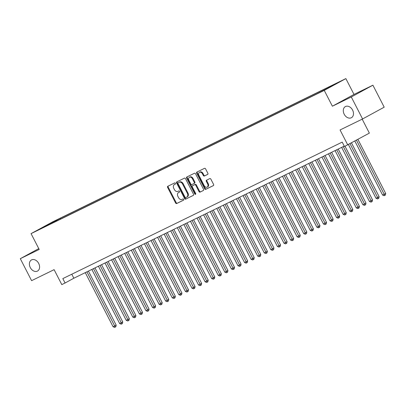 <?xml version="1.0" encoding="UTF-8"?>
<svg xmlns="http://www.w3.org/2000/svg" width="406" height="406" viewBox="0 0 406 406"><rect width="100%" height="100%" fill="white"/><g stroke="black" fill="none" stroke-linecap="round" stroke-linejoin="round"><path stroke-width="0.61" d="M175.443 183.299A0.68 0.502 -118.6 0 0 174.681 182.913L167.825 186.263A0.969 0.716 -118.6 0 0 167.805 186.273A0.969 0.716 -118.6 0 0 167.622 187.44L175.605 202.975A0.969 0.716 -118.6 0 0 176.696 203.523L183.553 200.173A0.68 0.502 -118.6 0 0 182.928 198.965L182.04 199.397A3.106 2.299 -118.6 0 1 178.559 197.646L177.894 196.352A3.106 2.299 -118.6 0 1 178.473 192.617A3.106 2.299 -118.6 0 1 178.538 192.581L179.427 192.15A0.68 0.502 -118.6 0 0 178.807 190.942L177.919 191.373A3.106 2.299 -118.6 0 1 174.433 189.622L173.768 188.328A3.106 2.299 -118.6 0 1 174.347 184.593A3.106 2.299 -118.6 0 1 174.413 184.557L175.301 184.121A0.68 0.502 -118.6 0 0 175.443 183.299M344.181 114.203A6.329 4.679 -118.6 0 0 351.418 117.704A6.329 4.679 -118.6 0 0 352.596 110.092A6.329 4.679 -118.6 0 0 345.359 106.59A6.329 4.679 -118.6 0 0 344.181 114.203M30.288 267.554A6.329 4.679 -118.6 0 0 37.525 271.051A6.329 4.679 -118.6 0 0 38.702 263.443A6.329 4.679 -118.6 0 0 31.465 259.942A6.329 4.679 -118.6 0 0 30.288 267.554M339.147 81.966L334.463 84.433L339.147 81.966M207.633 174.428A0.969 0.716 -118.6 0 0 207.654 174.418A0.969 0.716 -118.6 0 0 207.836 173.25L205.598 168.891A0.969 0.716 -118.6 0 0 204.507 168.343L196.895 172.063A0.969 0.716 -118.6 0 0 196.874 172.073A0.969 0.716 -118.6 0 0 196.692 173.24L204.675 188.775A0.969 0.716 -118.6 0 0 205.766 189.323L213.378 185.603A0.969 0.716 -118.6 0 0 213.399 185.593A0.969 0.716 -118.6 0 0 213.581 184.425L210.871 179.158A0.969 0.716 -118.6 0 0 209.785 178.61L206.527 180.203A0.969 0.716 -118.6 0 0 206.507 180.213A0.969 0.716 -118.6 0 0 206.324 181.38L207.664 183.994A2.598 1.918 -118.6 0 1 207.182 187.115A2.598 1.918 -118.6 0 1 204.213 185.679L198.96 175.453A2.598 1.918 -118.6 0 1 199.442 172.332A2.598 1.918 -118.6 0 1 202.411 173.768L203.289 175.468A0.969 0.716 -118.6 0 0 204.375 176.016L207.674 174.402M38.768 248.609L20.3 258.683L31.597 280.663L54.11 269.66L61.793 284.606L65.077 283.002L62.818 278.607L342.202 142.115L344.461 146.51L369.364 133.117L362.188 119.156M351.286 96.983L372.901 85.194L354.002 94.425L332.387 106.215L351.286 96.983L362.583 118.963L340.066 129.961L347.749 144.906M332.387 106.215L324.252 90.391L31.064 233.623L52.684 221.838L345.866 78.602L324.252 90.391M20.3 258.683L39.199 249.451L31.064 233.623M185.527 178.696A0.969 0.716 -118.6 0 0 184.441 178.148L176.828 181.868A0.969 0.716 -118.6 0 0 176.803 181.878A0.969 0.716 -118.6 0 0 176.625 183.045L184.608 198.58A0.969 0.716 -118.6 0 0 185.694 199.123L193.312 195.408A0.969 0.716 -118.6 0 0 193.332 195.393A0.969 0.716 -118.6 0 0 193.51 194.225L185.527 178.696M186.861 176.965L194.474 173.245A0.969 0.716 -118.6 0 1 195.56 173.793L203.543 189.323A0.969 0.716 -118.6 0 1 203.365 190.49A0.969 0.716 -118.6 0 1 203.345 190.505L200.087 192.094A0.969 0.716 -118.6 0 1 198.996 191.546L195.758 185.248A0.969 0.716 -118.6 0 0 194.672 184.7L192.51 185.755A0.969 0.716 -118.6 0 0 192.49 185.765A0.969 0.716 -118.6 0 0 192.307 186.933L195.677 193.495A0.68 0.502 -118.6 0 1 194.773 193.936L186.658 178.143A0.969 0.716 -118.6 0 1 186.836 176.975A0.969 0.716 -118.6 0 1 186.861 176.965M372.901 85.194L384.198 107.174L362.583 118.963M52.075 222.422L58.058 219.331L52.075 222.422M329.591 87.331L329.642 86.894L333.727 84.661L60.266 218.261L56.175 220.494L56.089 221.27M329.642 86.894L336.873 83.362L327.992 88.203L316.67 93.964L43.203 227.563L47.294 225.335L40.062 228.867L48.943 224.026L56.175 220.494M354.002 94.425L345.866 78.602M65.077 283.002L73.841 278.222L344.258 146.114M71.786 274.228L73.841 278.222M60.661 219.037L60.266 218.261M49.283 224.594L48.943 224.026M175.422 184.03L174.996 184.238A3.106 2.299 -118.6 0 0 174.93 184.273A3.106 2.299 -118.6 0 0 174.864 184.309M178.99 192.337A3.106 2.299 -118.6 0 1 179.056 192.297A3.106 2.299 -118.6 0 1 179.122 192.261L179.543 192.058M168.262 186.049A0.969 0.716 -118.6 0 0 168.206 187.125L176.189 202.655A0.969 0.716 -118.6 0 0 177.28 203.203L183.669 200.082M177.265 181.649A0.969 0.716 -118.6 0 0 177.209 182.725L185.192 198.26A0.969 0.716 -118.6 0 0 186.278 198.808L193.454 195.301M178.158 182.725A0.68 0.502 -118.6 0 0 178.016 183.553L185.024 197.189A0.68 0.502 -118.6 0 0 185.786 197.57L186.719 197.113A3.106 2.299 -118.6 0 0 186.79 197.077A3.106 2.299 -118.6 0 0 187.364 193.342L182.578 184.025A3.106 2.299 -118.6 0 0 179.092 182.269L178.741 182.411A0.68 0.502 -118.6 0 0 178.711 182.426L178.143 182.736M186.856 197.042L187.303 196.793A3.106 2.299 -118.6 0 0 187.374 196.758A3.106 2.299 -118.6 0 0 187.953 193.023L187.364 193.342M178.741 182.411L179.675 181.954A3.106 2.299 -118.6 0 1 183.162 183.705L187.953 193.023M203.487 190.399L200.087 192.094M193.053 185.461A0.969 0.716 -118.6 0 1 193.073 185.451A0.969 0.716 -118.6 0 1 193.094 185.435L195.256 184.38A0.969 0.716 -118.6 0 1 196.342 184.928L199.579 191.231A0.969 0.716 -118.6 0 0 200.671 191.779M187.298 176.747A0.969 0.716 -118.6 0 0 187.242 177.823L195.357 193.616A0.68 0.502 -118.6 0 0 195.763 194.002M192.398 178.711A2.598 1.918 -118.6 0 0 189.429 177.275A2.598 1.918 -118.6 0 0 188.947 180.396L190.8 183.999A0.969 0.716 -118.6 0 0 191.886 184.547L194.048 183.492A0.969 0.716 -118.6 0 0 194.068 183.482A0.969 0.716 -118.6 0 0 194.251 182.314L192.398 178.711L192.982 178.391A2.598 1.918 -118.6 0 0 190.013 176.955L189.429 177.275M194.093 183.471L194.631 183.172A0.969 0.716 -118.6 0 0 194.657 183.162A0.969 0.716 -118.6 0 0 194.834 181.995L194.251 182.314M192.982 178.391L194.834 181.995M199.442 172.332L200.026 172.012A2.598 1.918 -118.6 0 1 202.995 173.448L203.873 175.153A0.969 0.716 -118.6 0 0 204.959 175.702L207.781 174.321M207.182 187.115L207.765 186.796A2.598 1.918 -118.6 0 0 208.253 183.674L207.664 183.994M206.964 179.99A0.969 0.716 -118.6 0 0 206.908 181.061L208.253 183.674M197.331 171.85A0.969 0.716 -118.6 0 0 197.275 172.92L205.258 188.455A0.969 0.716 -118.6 0 0 206.349 189.003L213.52 185.496M85.275 272.639L113.076 326.734L114.72 325.932L116.177 325.135L88.412 271.106M116.177 325.135L115.837 326.759L115.253 327.074L86.92 271.837M115.253 327.074L114.593 327.398L113.076 326.734M91.847 269.427L119.648 323.521L121.292 322.719L122.754 321.922L94.984 267.894M122.754 321.922L122.409 323.546L121.825 323.866L93.492 268.625M121.825 323.866L121.166 324.186L119.648 323.521M98.419 266.214L126.22 320.309L127.865 319.507L129.326 318.71L101.561 264.682M129.326 318.71L128.981 320.334L128.397 320.654L100.064 265.412M128.397 320.654L127.743 320.973L126.22 320.309M104.997 263.002L132.798 317.101L135.898 315.503L108.133 261.469M135.898 315.503L135.558 317.122L134.97 317.441L106.636 262.2M134.97 317.441L134.315 317.761L132.798 317.101M111.569 259.794L139.37 313.889L141.014 313.087L142.476 312.29L114.705 258.262M142.476 312.29L142.13 313.909L141.547 314.229L113.213 258.987M141.547 314.229L140.887 314.554L139.37 313.889M118.141 256.582L145.942 310.676L147.586 309.874L149.048 309.078L121.282 255.049M149.048 309.078L148.703 310.702L148.119 311.016L119.785 255.78M148.119 311.016L147.464 311.341L145.942 310.676M124.718 253.369L152.519 307.464L155.62 305.865L127.854 251.837M155.62 305.865L155.275 307.489L154.691 307.809L126.357 252.568M154.691 307.809L154.036 308.129L152.519 307.464M131.29 250.157L159.091 304.251L160.735 303.449L162.197 302.653L134.427 248.624M162.197 302.653L161.852 304.277L161.268 304.596L132.935 249.355M161.268 304.596L160.609 304.916L159.091 304.251M137.862 246.944L165.663 301.044L168.769 299.44L140.999 245.412M168.769 299.44L168.424 301.064L167.84 301.384L139.507 246.143M167.84 301.384L167.181 301.704L165.663 301.044M144.434 243.737L172.24 297.831L175.341 296.233L147.576 242.204M175.341 296.233L174.996 297.852L174.413 298.171L146.079 242.93M174.413 298.171L173.758 298.491L172.24 297.831M151.012 240.525L178.813 294.619L180.457 293.817L181.913 293.02L154.148 238.992M181.913 293.02L181.573 294.644L180.99 294.959L152.656 239.723M180.99 294.959L180.33 295.284L178.813 294.619M157.584 237.312L185.385 291.406L187.029 290.605L188.491 289.808L160.72 235.779M188.491 289.808L188.145 291.432L187.562 291.752L159.228 236.51M187.562 291.752L186.902 292.071L185.385 291.406M164.156 234.1L191.957 288.194L193.601 287.392L195.063 286.595L167.297 232.567M195.063 286.595L194.718 288.219L194.134 288.539L165.8 233.298M194.134 288.539L193.479 288.859L191.957 288.194M170.733 230.887L198.534 284.987L201.635 283.383L173.869 229.354M201.635 283.383L201.295 285.007L200.711 285.327L172.377 230.085M200.711 285.327L200.051 285.646L198.534 284.987M177.305 227.68L205.106 281.774L206.75 280.972L208.212 280.176L180.442 226.142M208.212 280.176L207.867 281.794L207.283 282.114L178.95 226.873M207.283 282.114L206.624 282.434L205.106 281.774M183.877 224.467L211.678 278.562L213.323 277.76L214.784 276.963L187.019 222.935M214.784 276.963L214.439 278.587L213.855 278.902L185.522 223.66M213.855 278.902L213.201 279.226L211.678 278.562M190.455 221.255L218.255 275.349L219.9 274.547L221.356 273.751L193.591 219.722M221.356 273.751L221.016 275.375L220.428 275.689L192.094 220.453M220.428 275.689L219.773 276.014L218.255 275.349M197.027 218.042L224.828 272.137L226.472 271.335L227.933 270.538L200.163 216.51M227.933 270.538L227.588 272.162L227.005 272.482L198.671 217.24M227.005 272.482L226.345 272.802L224.828 272.137M203.599 214.83L231.4 268.924L233.044 268.122L234.506 267.326L206.74 213.297M234.506 267.326L234.16 268.95L233.577 269.269L205.243 214.028M233.577 269.269L232.922 269.589L231.4 268.924M210.176 211.617L237.977 265.717L241.078 264.118L213.312 210.085M241.078 264.118L240.733 265.737L240.149 266.057L211.815 210.815M240.149 266.057L239.494 266.377L237.977 265.717M216.748 208.41L244.549 262.504L246.193 261.703L247.655 260.906L219.885 206.877M247.655 260.906L247.31 262.525L246.726 262.844L218.392 207.603M246.726 262.844L246.066 263.169L244.549 262.504M223.32 205.197L251.121 259.292L252.765 258.49L254.227 257.693L226.457 203.665M254.227 257.693L253.882 259.317L253.298 259.632L224.965 204.396M253.298 259.632L252.639 259.957L251.121 259.292M229.892 201.985L257.698 256.079L260.799 254.481L233.034 200.452M260.799 254.481L260.454 256.105L259.87 256.425L231.537 201.183M259.87 256.425L259.216 256.744L257.698 256.079M236.47 198.773L264.27 252.867L265.915 252.065L267.371 251.268L239.606 197.24M267.371 251.268L267.031 252.892L266.448 253.212L238.114 197.971M266.448 253.212L265.788 253.532L264.27 252.867M243.042 195.56L270.843 249.66L273.948 248.056L246.178 194.027M273.948 248.056L273.603 249.68L273.02 250L244.686 194.758M273.02 250L272.36 250.319L270.843 249.66M249.614 192.353L277.415 246.447L279.059 245.645L280.521 244.848L252.755 190.815M280.521 244.848L280.176 246.467L279.592 246.787L251.258 191.546M279.592 246.787L278.937 247.107L277.415 246.447M256.191 189.14L283.992 243.235L285.636 242.433L287.093 241.636L259.327 187.608M287.093 241.636L286.753 243.26L286.169 243.575L257.835 188.338M286.169 243.575L285.509 243.899L283.992 243.235M262.763 185.928L290.564 240.022L292.208 239.22L293.67 238.423L265.9 184.395M293.67 238.423L293.325 240.047L292.741 240.367L264.407 185.126M292.741 240.367L292.081 240.687L290.564 240.022M269.335 182.715L297.136 236.81L298.78 236.008L300.242 235.211L272.477 181.183M300.242 235.211L299.897 236.835L299.313 237.155L270.98 181.913M299.313 237.155L298.659 237.474L297.136 236.81M275.913 179.503L303.713 233.602L306.814 231.999L279.049 177.97M306.814 231.999L306.474 233.623L305.885 233.942L277.552 178.701M305.885 233.942L305.231 234.262L303.713 233.602M282.485 176.295L310.285 230.39L311.93 229.588L313.391 228.791L285.621 174.758M313.391 228.791L313.046 230.41L312.463 230.73L284.129 175.488M312.463 230.73L311.803 231.05L310.285 230.39M289.057 173.083L316.858 227.177L318.502 226.375L319.964 225.579L292.198 171.55M319.964 225.579L319.618 227.203L319.035 227.517L290.701 172.276M319.035 227.517L318.38 227.842L316.858 227.177M295.634 169.87L323.435 223.965L326.536 222.366L298.77 168.338M326.536 222.366L326.191 223.99L325.607 224.305L297.273 169.069M325.607 224.305L324.952 224.63L323.435 223.965M302.206 166.658L330.007 220.752L331.651 219.95L333.113 219.154L305.342 165.125M333.113 219.154L332.768 220.778L332.184 221.097L303.85 165.856M332.184 221.097L331.524 221.417L330.007 220.752M308.778 163.445L336.579 217.54L338.223 216.738L339.685 215.941L311.915 161.913M339.685 215.941L339.34 217.565L338.756 217.885L310.423 162.644M338.756 217.885L338.096 218.205L336.579 217.54M315.35 160.233L343.156 214.332L346.257 212.734L318.492 158.7M346.257 212.734L345.912 214.353L345.328 214.672L316.995 159.431M345.328 214.672L344.674 214.992L343.156 214.332M321.928 157.026L349.728 211.12L351.373 210.318L352.829 209.521L325.064 155.493M352.829 209.521L352.489 211.14L351.906 211.46L323.572 156.219M351.906 211.46L351.246 211.785L349.728 211.12M328.5 153.813L356.301 207.908L357.945 207.106L359.406 206.309L331.636 152.28M359.406 206.309L359.061 207.933L358.478 208.248L330.144 153.011M358.478 208.248L357.818 208.572L356.301 207.908M335.072 150.601L362.873 204.695L364.517 203.893L365.979 203.096L338.213 149.068M365.979 203.096L365.633 204.72L365.05 205.04L336.716 149.799M365.05 205.04L364.395 205.36L362.873 204.695M341.649 147.388L369.45 201.483L372.551 199.884L344.988 146.256M372.551 199.884L372.211 201.508L371.627 201.828L343.293 146.586M371.627 201.828L370.967 202.147L369.45 201.483M348.409 144.546L376.022 198.275L379.128 196.671L351.474 142.871M379.128 196.671L378.783 198.295L378.199 198.615L350.018 143.668M378.199 198.615L377.539 198.935L376.022 198.275M354.834 141.044L382.594 195.063L385.7 193.464L357.899 139.37M385.7 193.464L385.355 195.083L384.771 195.403L356.438 140.166M384.771 195.403L384.117 195.722L382.594 195.063M174.996 184.238L174.413 184.557M179.122 192.261L178.538 192.581M177.28 203.203L176.696 203.523M176.189 202.655L175.605 202.975M168.206 187.125L167.622 187.44M186.278 198.808L185.694 199.123M185.192 198.26L184.608 198.58M177.209 182.725L176.625 183.045M183.162 183.705L182.578 184.025M179.675 181.954L179.092 182.269M199.579 191.231L198.996 191.546M196.342 184.928L195.758 185.248M195.256 184.38L194.672 184.7M193.094 185.435L192.51 185.755M195.357 193.616L194.773 193.936M187.242 177.823L186.658 178.143M204.959 175.702L204.375 176.016M203.873 175.153L203.289 175.468M202.995 173.448L202.411 173.768M206.908 181.061L206.324 181.38M206.349 189.003L205.766 189.323M205.258 188.455L204.675 188.775M197.275 172.92L196.692 173.24M174.93 184.273L174.347 184.593M179.056 192.297L178.473 192.617M187.374 196.758L186.79 197.077M193.073 185.451L192.49 185.765M194.657 183.162L194.068 183.482"/></g></svg>
